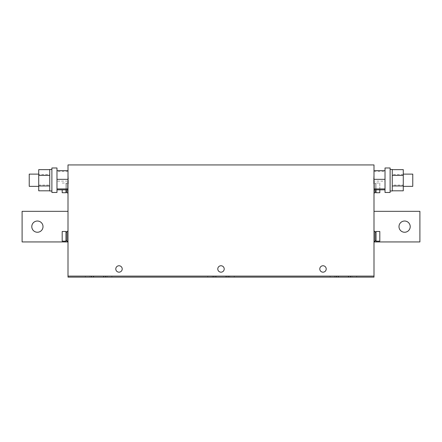 <?xml version="1.0" encoding="UTF-8"?>
<svg xmlns="http://www.w3.org/2000/svg" width="442" height="442" viewBox="0 0 442 442"><rect width="100%" height="100%" fill="white"/><g stroke="black" fill="none" stroke-linecap="round" stroke-linejoin="round"><path stroke-width="0.33" stroke-dasharray="2.21 1.66" d="M406.601 221.398A5.608 5.608 0 0 1 404.601 232.249A5.608 5.608 0 0 0 410.209 226.635A5.608 5.608 0 0 0 404.601 221.028A5.608 5.608 0 0 0 398.988 226.635A5.608 5.608 0 0 0 404.601 232.249A5.608 5.608 0 0 1 398.988 226.635A5.608 5.608 0 0 1 404.601 221.028A5.608 5.608 0 0 1 410.209 226.635A5.608 5.608 0 0 1 404.601 232.249A5.608 5.608 0 0 1 398.988 226.635A5.608 5.608 0 0 1 404.601 221.028A5.608 5.608 0 0 1 410.209 226.635A5.608 5.608 0 0 1 404.601 232.249A5.608 5.608 0 0 1 398.988 226.635A5.608 5.608 0 0 1 410.121 225.63A5.608 5.608 0 0 1 406.579 231.884M37.399 232.249A5.608 5.608 0 0 1 31.791 226.635A5.608 5.608 0 0 1 37.399 221.028A5.608 5.608 0 0 0 31.791 226.635A5.608 5.608 0 0 0 37.399 232.249A5.608 5.608 0 0 0 43.012 226.635A5.608 5.608 0 0 0 37.399 221.028A5.608 5.608 0 0 1 43.012 226.635A5.608 5.608 0 0 1 37.399 232.249A5.608 5.608 0 0 1 31.791 226.635A5.608 5.608 0 0 1 37.399 221.028A5.608 5.608 0 0 1 43.012 226.635A5.608 5.608 0 0 1 37.399 232.249A5.608 5.608 0 0 1 31.791 226.635A5.608 5.608 0 0 1 37.399 221.028A5.608 5.608 0 0 1 43.012 226.635A5.608 5.608 0 0 1 37.399 232.249A5.608 5.608 0 0 1 31.791 226.635A5.608 5.608 0 0 1 37.399 221.028A5.608 5.608 0 0 1 43.012 226.635A5.608 5.608 0 0 1 37.399 232.249M122.213 268.968A3.216 3.216 0 0 0 118.997 265.752A3.216 3.216 0 0 0 115.787 268.968A3.216 3.216 0 0 0 118.997 272.178A3.216 3.216 0 0 0 122.213 268.968M115.787 269.001A3.216 3.216 0 0 1 118.964 265.752A3.216 3.216 0 0 1 122.213 268.929A3.216 3.216 0 0 1 119.036 272.178A3.216 3.216 0 0 1 115.787 269.001A3.216 3.216 0 0 1 118.964 265.752A3.216 3.216 0 0 1 122.213 268.929A3.216 3.216 0 0 1 119.036 272.178A3.216 3.216 0 0 1 115.787 269.001M224.216 268.968A3.216 3.216 0 0 0 221 265.752A3.216 3.216 0 0 0 217.784 268.968A3.216 3.216 0 0 0 221 272.178A3.216 3.216 0 0 0 224.216 268.968M326.213 268.968A3.216 3.216 0 0 0 323.003 265.752A3.216 3.216 0 0 0 319.787 268.968A3.216 3.216 0 0 0 323.003 272.178A3.216 3.216 0 0 0 326.213 268.968M217.784 269.001A3.216 3.216 0 0 1 220.967 265.752A3.216 3.216 0 0 1 224.216 268.929A3.216 3.216 0 0 1 221.033 272.178A3.216 3.216 0 0 1 217.784 269.001A3.216 3.216 0 0 1 220.967 265.752A3.216 3.216 0 0 1 224.216 268.929A3.216 3.216 0 0 1 221.033 272.178A3.216 3.216 0 0 1 217.784 269.001M319.787 269.001A3.216 3.216 0 0 1 322.964 265.752A3.216 3.216 0 0 1 326.213 268.929A3.216 3.216 0 0 1 323.036 272.178A3.216 3.216 0 0 1 319.787 269.001A3.216 3.216 0 0 1 322.964 265.752A3.216 3.216 0 0 1 326.213 268.929A3.216 3.216 0 0 1 323.036 272.178A3.216 3.216 0 0 1 319.787 269.001M373.998 182.877L373.998 192.878L373.998 182.877L375.02 182.877L375.02 192.878M375.02 189.822L375.02 182.877M379.816 189.822L379.816 183.032L376.043 183.032L376.043 192.723M376.043 189.822L376.043 183.032M375.02 183.645L375.02 192.11L375.02 183.645L376.043 183.645L376.043 192.11L376.043 183.645M373.998 231.332L373.998 241.326L375.02 241.326L375.02 231.332L375.02 241.326L375.02 231.332L373.998 231.332L373.998 241.326M379.816 241.172L379.816 231.481L376.043 231.481L376.043 241.172L376.043 231.481L376.043 241.172L379.816 241.172L379.816 231.481L379.816 241.172M375.02 232.094L375.02 240.558L375.02 232.094L375.02 240.558L375.02 232.094L376.043 232.094L376.043 240.558L376.043 232.094M375.02 240.558L376.043 240.558M412.762 174.109L412.762 186.347M403.275 183.745L403.275 174.109L403.275 183.745M390.115 170.214L390.115 190.988L390.115 170.214M392.258 190.988L392.258 169.468M390.115 192.469L390.115 167.988M385.015 192.469L385.015 167.988M29.238 186.347L29.238 174.109M38.725 183.745L38.725 174.109L38.725 183.745M49.742 183.745L49.742 174.109L49.742 183.745M49.742 190.988L49.742 169.468M51.885 190.237L51.885 169.468L51.885 190.237M51.885 167.988L51.885 192.469M56.985 167.988L56.985 192.469M66.98 240.558L66.98 232.094L66.98 240.558L66.98 232.094L66.98 240.558L65.957 240.558L65.957 232.094L65.957 240.558M68.002 231.332L68.002 241.326L66.98 241.326L66.98 231.332L66.98 241.326L66.98 231.332L68.002 231.332L68.002 241.326L68.002 231.332M66.98 232.094L65.957 232.094M62.184 231.481L62.184 241.172L65.957 241.172L65.957 231.481L65.957 241.172L65.957 231.481L62.184 231.481L62.184 241.172L62.184 231.481M68.002 192.878L68.002 170.634M68.002 182.877L66.98 182.877L66.98 189.822M66.98 183.645L66.98 192.11L66.98 183.645L65.957 183.645L65.957 192.11L65.957 183.645M62.184 192.723L62.184 189.822M62.184 183.032L65.957 183.032L65.957 189.822M68.002 180.225L68.002 183.872L68.002 180.225M68.306 180.225L68.306 183.872L68.306 180.225M373.998 180.225L373.998 183.872L373.998 180.225M373.694 180.225L373.694 183.872L373.694 180.225M177.678 164.872L264.377 164.927L177.678 164.872M177.678 164.927L264.377 164.927M68.002 211.337L68.002 241.94L68.002 211.337L68.002 241.94L68.002 211.337L68.002 241.94L22.1 241.94L22.1 211.337L68.002 211.337L68.002 241.94L22.1 241.94L22.1 211.337L68.002 211.337L22.1 211.337L22.1 241.94L68.002 241.94L22.1 241.94L22.1 211.337L68.002 211.337L22.1 211.337L22.1 241.94L68.002 241.94M105.737 277.128L68.002 277.128L68.002 164.927L373.998 164.927L373.998 276.106L350.539 276.106L350.539 277.128L105.737 277.128L105.737 276.106L229.669 276.106L226.1 276.106L228.138 276.106L228.138 277.128M373.998 189.822L373.998 181.121L385.015 181.121L385.015 170.634L385.015 181.121M373.998 170.634L373.998 181.121M373.998 211.337L419.9 211.337L373.998 211.337L373.998 241.94L373.998 211.337L373.998 241.94L373.998 211.337L373.998 241.94L419.9 241.94L373.998 241.94L373.998 211.337L419.9 211.337L419.9 241.94L373.998 241.94L419.9 241.94L419.9 211.337L373.998 211.337L419.9 211.337L419.9 241.94L373.998 241.94M350.539 277.128L373.998 277.128L373.998 276.106L105.737 276.106M213.862 277.128L213.862 276.106M91.461 277.128L91.461 276.106M212.331 277.128L207.74 277.128L212.331 277.128L212.331 276.106L207.74 276.106L215.9 276.106L207.74 276.106L212.331 276.106L212.331 277.128M229.669 277.128L234.26 277.128L229.669 277.128L229.669 276.106L234.26 276.106L226.1 276.106L234.26 276.106L229.669 276.106L229.669 277.128M336.263 277.128L336.263 276.106L338.301 276.106L330.141 276.106L334.732 276.106L334.732 277.128L330.141 277.128L338.301 277.128L330.141 277.128L334.732 277.128L334.732 276.106L350.539 276.106M352.07 277.128L356.661 277.128L348.5 277.128L356.661 277.128L352.07 277.128L352.07 276.106L356.661 276.106L348.5 276.106L356.661 276.106L352.07 276.106L352.07 277.128M336.263 276.106L228.138 276.106M107.268 276.106L111.859 276.106L103.699 276.106L111.859 276.106L107.268 276.106L107.268 277.128L107.268 276.106M89.93 276.106L85.339 276.106L93.5 276.106L85.339 276.106L89.93 276.106L89.93 277.128L89.93 276.106M373.998 276.106L68.002 276.106M334.732 276.106L330.141 276.106L334.732 276.106L334.732 277.128L334.732 276.106M103.699 277.128L103.699 276.106M93.5 277.128L93.5 276.106M348.5 277.128L348.5 276.106M338.301 277.128L338.301 276.106M226.1 277.128L226.1 276.106M215.9 277.128L215.9 276.106M373.998 181.452L373.694 181.452L373.998 181.452M373.998 182.524L373.694 182.524L373.998 182.524M373.998 180.148L373.998 177.678L373.998 180.303L373.694 180.148L373.694 177.678L373.998 177.678L373.694 177.678L373.694 180.148L373.998 180.148L373.694 180.303L373.998 180.148M373.694 180.303L373.998 180.303L373.694 180.303M373.694 182.524L373.998 182.673L373.694 182.524M373.694 181.297L373.998 181.297L373.694 181.297M68.002 180.148L68.002 177.678L68.002 180.303L68.306 180.148L68.002 180.148M68.002 182.524L68.306 182.524L68.002 182.524M68.002 181.297L68.306 181.297L68.002 181.297M68.306 177.678L68.002 177.678L68.306 177.678L68.306 180.148L68.306 177.678M68.306 182.524L68.002 182.673L68.306 182.524M68.306 181.452L68.002 181.452L68.306 181.452M419.9 211.337L419.9 241.94M65.957 192.723L65.957 183.032M66.98 192.878L66.98 182.877M68.002 171.524L56.985 171.524L56.985 189.822L56.985 181.121L68.002 181.121M56.985 171.524L56.985 181.121M38.725 169.64L38.725 174.485L49.742 174.485L49.742 169.64M49.742 174.485L49.742 185.071L38.725 185.071L38.725 174.485M49.742 190.817L49.742 185.071M38.725 190.817L38.725 185.071M373.998 171.524L385.015 171.524M403.275 174.485L392.258 174.485L392.258 190.817L392.258 185.071L403.275 185.071L403.275 169.64M392.258 174.485L392.258 185.071M403.275 190.817L403.275 185.071M379.816 183.032L379.816 192.723M68.306 183.872L68.002 183.872M68.306 176.656L68.002 176.656M373.694 183.872L373.998 183.872M373.694 176.656L373.998 176.656M111.859 277.128L111.859 276.106L111.859 277.128M85.339 277.128L85.339 276.106L85.339 277.128M356.661 277.128L356.661 276.106L356.661 277.128M330.141 277.128L330.141 276.106L330.141 277.128M207.74 277.128L207.74 276.106L207.74 277.128M234.26 277.128L234.26 276.106L234.26 277.128M373.694 183.795L373.998 183.795M373.694 176.579L373.998 176.579M68.306 183.795L68.002 183.795M68.306 176.579L68.002 176.579"/><path stroke-width="0.66" d="M406.579 231.884A5.608 5.608 0 0 1 404.601 232.249A5.608 5.608 0 0 0 410.209 226.635A5.608 5.608 0 0 0 404.601 221.028A5.608 5.608 0 0 0 398.988 226.635A5.608 5.608 0 0 0 404.601 232.249A5.608 5.608 0 0 1 398.988 226.635A5.608 5.608 0 0 1 406.601 221.398M37.399 232.249A5.608 5.608 0 0 0 43.012 226.635A5.608 5.608 0 0 0 37.399 221.028A5.608 5.608 0 0 0 31.791 226.635A5.608 5.608 0 0 0 37.399 232.249M118.997 265.752A3.216 3.216 0 0 0 115.787 268.968A3.216 3.216 0 0 0 118.997 272.178A3.216 3.216 0 0 0 122.213 268.968A3.216 3.216 0 0 0 118.997 265.752M221 265.752A3.216 3.216 0 0 0 217.784 268.968A3.216 3.216 0 0 0 221 272.178A3.216 3.216 0 0 0 224.216 268.968A3.216 3.216 0 0 0 221 265.752M323.003 265.752A3.216 3.216 0 0 0 319.787 268.968A3.216 3.216 0 0 0 323.003 272.178A3.216 3.216 0 0 0 326.213 268.968A3.216 3.216 0 0 0 323.003 265.752M373.998 192.878L375.02 192.878L375.02 189.822M376.043 189.822L376.043 192.723L379.816 192.723L379.816 189.822M375.02 192.11L376.043 192.11M373.998 241.326L375.02 241.326L375.02 231.332L373.998 231.332M379.816 241.172L379.816 231.481L376.043 231.481L376.043 241.172L379.816 241.172M375.02 240.558L376.043 240.558M375.02 232.094L376.043 232.094M403.275 186.347L412.762 186.347L412.762 174.109L403.275 174.109M390.115 169.468L392.258 169.468L392.258 190.988L390.115 190.988M390.115 167.988L390.115 192.469L385.015 192.469L385.015 167.988L390.115 167.988M38.725 174.109L29.238 174.109L29.238 186.347L38.725 186.347M51.885 169.468L49.742 169.468L49.742 190.988L51.885 190.988M51.885 168.916L51.885 167.988L56.985 167.988L56.985 192.469L51.885 192.469L51.885 168.916M68.002 231.332L68.002 241.326L66.98 241.326L66.98 231.332L68.002 231.332M66.98 232.094L65.957 232.094M66.98 240.558L65.957 240.558M62.184 231.481L62.184 241.172L65.957 241.172L65.957 231.481L62.184 231.481M56.985 170.634L68.002 170.634L68.002 192.878L66.98 192.878L66.98 189.822M66.98 192.11L65.957 192.11M62.184 189.822L62.184 192.723L65.957 192.723L65.957 189.822M264.377 164.927L177.678 164.927M68.002 276.106L68.002 277.128L105.737 277.128L105.737 276.106L68.002 276.106L68.002 164.927L373.998 164.927L373.998 277.128L350.539 277.128L350.539 276.106L105.737 276.106M385.015 170.634L373.998 170.634L373.998 189.822L385.015 189.822M336.263 276.106L336.263 277.128L228.138 277.128L228.138 276.106M373.998 276.106L350.539 276.106M213.862 276.106L213.862 277.128L105.737 277.128M213.862 277.128L228.138 277.128M336.263 277.128L350.539 277.128M91.461 277.128L91.461 276.106M103.699 277.128L103.699 276.106M93.5 277.128L93.5 276.106M348.5 277.128L348.5 276.106M338.301 277.128L338.301 276.106M226.1 277.128L226.1 276.106M215.9 277.128L215.9 276.106M419.9 211.337L419.9 241.94L419.9 211.337L373.998 211.337M373.998 241.94L419.9 241.94M68.002 211.337L22.1 211.337L22.1 241.94L68.002 241.94M56.985 179.336L68.002 179.336M56.985 189.822L68.002 189.822M56.985 188.927L68.002 188.927M49.742 175.38L38.725 175.38L38.725 169.64L49.742 169.64L49.742 190.817L38.725 190.817L38.725 185.966L49.742 185.966M38.725 175.38L38.725 185.966M373.998 179.336L385.015 179.336M373.998 188.927L385.015 188.927M392.258 169.64L403.275 169.64L403.275 190.817L392.258 190.817M392.258 175.38L403.275 175.38M392.258 185.966L403.275 185.966"/></g></svg>

